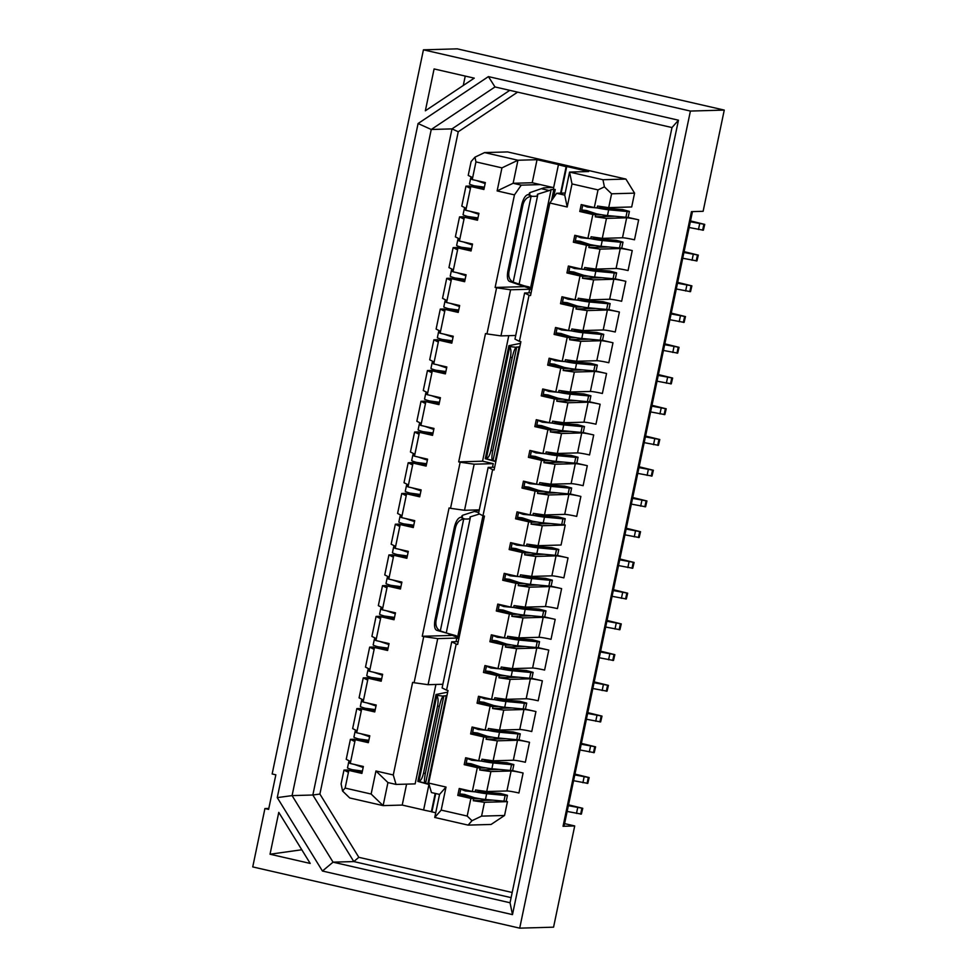 <?xml version="1.0" encoding="UTF-8"?>
<svg xmlns="http://www.w3.org/2000/svg" width="977" height="977" viewBox="0 0 977 977"><rect width="100%" height="100%" fill="white"/><g stroke="black" fill="none" stroke-linecap="round" stroke-linejoin="round"><path stroke-width="1.47" d="M692.461 211.606L564.376 824.722L563.057 826.286L574.708 825.944L553.568 927.173L519.703 928.15L252.738 866.917L264.926 808.541L268.822 808.431M423.432 49.827L690.409 111.06L724.262 110.083L457.297 48.85L423.432 49.827L272.156 773.967L275.844 774.81L268.614 809.383L264.926 808.541M485.496 333.572L486.961 333.914L496.597 287.812L495.119 287.47L514.464 194.887L497.134 190.918L501.946 167.873L475.946 161.901L472.257 179.573L485.349 182.577L483.908 189.489L470.816 186.497L465.834 210.311L478.925 213.316L477.484 220.228L464.393 217.224L459.422 241.038L472.514 244.042L471.061 250.955L457.969 247.963L452.998 271.777L466.09 274.781L464.649 281.694L451.557 278.689L446.574 302.504L459.666 305.508L458.225 312.42L445.133 309.416L440.151 333.242L453.243 336.247L451.801 343.159L438.71 340.155L433.739 363.969L446.831 366.973L445.378 373.886L432.286 370.881L427.315 394.708L440.407 397.7L438.966 404.625L425.874 401.62L420.892 425.435L433.983 428.439L432.542 435.351L419.451 432.347L414.48 456.174L427.572 459.166L426.119 466.09L413.027 463.086L408.056 486.9L421.148 489.904L419.707 496.817L406.615 493.812L401.632 517.627L414.724 520.631L413.283 527.556L400.191 524.551L395.209 548.366L408.301 551.37L406.859 558.282L393.768 555.278L388.797 579.092L401.889 582.097L400.436 589.009L387.344 586.017L382.373 609.831L395.465 612.835L394.024 619.748L380.932 616.743L375.95 640.558L389.041 643.562L387.6 650.474L374.509 647.482L369.538 671.297L382.618 674.301L381.177 681.213L368.085 678.209L363.114 702.023L376.206 705.028L374.753 711.94L361.673 708.936L356.69 732.762L369.782 735.766L368.341 742.679L355.249 739.674L350.267 763.489L363.359 766.493L361.917 773.405L348.826 770.401L345.137 788.073L371.138 794.045L375.95 770.987L393.279 774.969L412.624 682.386L414.089 682.728L423.725 636.625L422.247 636.283L449.054 507.979L450.531 508.321L460.155 462.219L458.689 461.877L485.496 333.572M530.523 295.591L529.045 295.249L519.41 341.352L520.888 341.694L494.081 469.998L492.616 469.656L482.98 515.758L484.458 516.1L457.651 644.405L456.174 644.063L446.55 690.165L448.016 690.507L428.683 783.078L446.013 787.059L441.189 810.104L467.189 816.064L470.877 798.404L457.786 795.4L459.239 788.476L472.331 791.48L477.301 767.666L464.209 764.661L465.65 757.749L478.742 760.753L483.725 736.939L470.633 733.935L472.074 727.022L485.166 730.014L490.136 706.2L477.057 703.196L478.498 696.283L491.59 699.288L496.56 675.473L483.468 672.469L484.922 665.557L498.001 668.549L502.984 644.735L489.892 641.73L491.333 634.818L504.425 637.822L509.408 614.008L496.316 611.004L497.757 604.091L510.849 607.096L515.819 583.269L502.728 580.265L504.181 573.352L517.273 576.357L522.243 552.542L509.151 549.538L510.592 542.626L523.684 545.63L528.667 521.803L515.575 518.811L517.016 511.887L530.108 514.891L535.078 491.077L521.999 488.073L523.44 481.16L536.532 484.165L541.502 460.338L528.41 457.346L529.864 450.421L542.956 453.426L547.926 429.611L534.834 426.607L536.275 419.695L549.367 422.699L554.35 398.885L541.258 395.88L542.699 388.968L555.791 391.96L560.761 368.146L547.67 365.142L549.123 358.229L562.215 361.234L567.185 337.419L554.093 334.415L555.534 327.503L568.626 330.495L573.609 306.68L560.517 303.676L561.958 296.764L575.05 299.768L580.033 275.954L566.941 272.949L568.382 266.037L581.474 269.041L586.444 245.215L573.352 242.211L574.806 235.298L587.898 238.303L592.868 214.488L579.776 211.484L581.217 204.572L594.309 207.576L598.009 189.904L572.009 183.932L567.197 206.99L549.856 203.008L530.523 295.591M598.009 189.904L604.409 186.851L602.943 179.731L625.915 179.072L507.552 151.923L484.568 152.583L517.944 160.24L513.133 183.285L532.221 182.736L537.045 159.691L559.052 164.734M501.946 167.873L517.944 160.24L537.045 159.691M565.194 193.019L556.646 193.275L564.755 195.131L569.567 172.086L572.009 183.932M566.721 166.505L588.667 171.537L569.567 172.086L602.943 179.731M504.559 815.465L507.454 801.628L484.47 802.3L481.588 816.125L504.559 815.465L491.089 824.454L468.117 825.113L434.741 817.456L439.552 794.411L431.443 792.555L428.683 783.078M423.627 809.982L402.219 805.072L406.591 784.128M435.913 684.474L415.14 783.884L396.051 784.433L387.93 782.565L383.118 805.622L371.138 794.045M402.219 805.072L383.118 805.622L349.742 797.965L342.561 791.016L345.137 788.073M497.134 190.918L513.133 183.285L521.242 185.154L540.342 184.604L532.221 182.736M393.279 774.969L396.051 784.433M458.689 461.877L482.553 461.193L508.773 335.661M549.856 203.008L556.646 193.275M446.55 690.165L442.105 687.918L451.728 641.816L458.225 641.62M451.728 641.816L456.174 644.063M463.696 519.019C459.556 519.752 456.833 522.573 455.526 527.482L436.072 620.578C435.327 625.573 436.731 629.029 440.309 630.959L457.724 636.662L482.98 515.758L478.535 513.511L488.17 467.409L494.667 467.226M519.41 341.352L514.964 339.104L524.6 293.002L531.097 292.819M524.6 293.002L529.045 295.249M528.923 292.88L529.681 289.241L510.592 289.79L500.957 335.893L515.734 335.465M500.957 335.893L486.961 333.914M460.155 462.219L474.15 464.197L493.251 463.648L482.553 461.193M474.15 464.197L464.527 510.287L479.292 509.872M492.481 467.287L493.251 463.648M456.051 641.694L456.809 638.054L437.72 638.604L428.085 684.694L442.862 684.266M428.085 684.694L414.089 682.728M484.568 152.583L474.969 157.163L475.946 161.901M375.95 770.987L387.93 782.565M514.464 194.887L521.242 185.154M468.117 825.113L471.989 820.704L467.189 816.064M441.189 810.104L434.741 817.456M446.013 787.059L439.552 794.411M567.197 206.99L564.755 195.131M510.592 289.79L496.597 287.812M437.72 638.604L423.725 636.625M450.531 508.321L464.527 510.287M492.616 469.656L488.17 467.409M471.989 820.704L481.588 816.125M484.47 802.3L473.283 800.713L473.674 798.795L470.877 798.404M457.786 795.4L459.459 795.351L460.814 788.842M343.977 770.071L347.934 769.961L347.543 771.879L343.977 770.071L341.095 783.908L342.561 791.016M348.826 770.401L352.77 769.815M511.093 770.975A9.831 0.672 -168.2 0 1 523.098 773.015L518.921 792.994A9.831 0.672 11.8 0 0 506.929 790.955L511.093 770.975L490.894 771.561L486.717 791.541L475.53 789.953L475.127 791.883L501.922 791.101M506.929 790.955L486.717 791.541M490.894 771.561L479.695 769.986L480.098 768.056L477.301 767.666M472.331 791.48L475.127 791.883M464.209 764.661L465.882 764.612L467.238 758.115M350.267 763.489L349.387 763.037L349.79 761.12L346.224 759.312L350.401 739.345L354.358 739.223L353.955 741.14L350.401 739.345M355.249 739.674L359.182 739.088M517.517 740.248A9.831 0.672 -168.2 0 1 529.51 742.288L525.345 762.255A9.831 0.672 11.8 0 0 513.34 760.228L517.517 740.248L497.317 740.835L493.141 760.802L481.942 759.227L481.539 761.144L508.345 760.375M513.34 760.228L493.141 760.802M497.317 740.835L486.119 739.247L486.522 737.33L483.725 736.939M478.742 760.753L481.539 761.144M470.633 733.935L472.294 733.886L473.662 727.376M356.69 732.762L355.799 732.31L356.202 730.393L352.648 728.586L356.825 708.606L360.782 708.496L360.379 710.413L356.825 708.606M361.673 708.936L365.606 708.349M523.941 709.522A9.831 0.672 -168.2 0 1 535.933 711.549L531.757 731.529A9.831 0.672 11.8 0 0 519.764 729.489L523.941 709.522L503.729 710.096L499.565 730.075L488.366 728.488L487.963 730.417L514.769 729.648M519.764 729.489L499.565 730.075M503.729 710.096L492.542 708.52L492.945 706.603L490.136 706.2M485.166 730.014L487.963 730.417M477.057 703.196L478.718 703.147L480.073 696.65M363.114 702.023L362.223 701.571L362.626 699.654L359.072 697.859L363.249 677.879L367.193 677.769M368.085 678.209L367.205 677.757L366.802 679.674L363.249 677.879M530.364 678.783A9.831 0.672 -168.2 0 1 542.357 680.822L538.18 700.79A9.831 0.672 11.8 0 0 526.188 698.763L530.364 678.783L510.153 679.369L505.976 699.349L494.789 697.761L494.386 699.679L521.181 698.909M526.188 698.763L505.976 699.349M510.153 679.369L498.954 677.782L499.357 675.864L496.56 675.473M491.59 699.288L494.386 699.679M483.468 672.469L485.142 672.42L486.497 665.911M369.538 671.297L368.647 670.845L369.05 668.927L365.496 667.12L369.66 647.14L373.617 647.03L373.214 648.948L369.66 647.14M374.509 647.482L378.441 646.884M536.776 648.056A9.831 0.672 -168.2 0 1 548.769 650.084L544.604 670.063A9.831 0.672 11.8 0 0 532.612 668.024L536.776 648.056L516.577 648.63L512.4 668.61L501.201 667.035L500.81 668.952L527.604 668.17M532.612 668.024L512.4 668.61M516.577 648.63L505.378 647.055L505.781 645.138L502.984 644.735M498.001 668.549L500.81 668.952M489.892 641.73L491.553 641.681L492.921 635.184M375.95 640.558L375.07 640.106L375.461 638.189L371.907 636.393L376.084 616.414L380.041 616.304L379.638 618.209L376.084 616.414M380.932 616.743L384.865 616.157M543.2 617.317A9.831 0.672 -168.2 0 1 555.192 619.357L551.016 639.324A9.831 0.672 11.8 0 0 539.023 637.297L543.2 617.317L523 617.904L518.824 637.883L507.625 636.296L507.222 638.213L534.028 637.444M539.023 637.297L518.824 637.883M523 617.904L511.801 616.316L512.204 614.399L509.408 614.008M504.425 637.822L507.222 638.213M496.316 611.004L497.977 610.955L499.332 604.445M382.373 609.831L381.482 609.379L381.885 607.462L378.331 605.655L382.508 585.675L386.465 585.565L386.062 587.482L382.508 585.675M387.344 586.017L391.288 585.418M549.624 586.591A9.831 0.672 -168.2 0 1 561.616 588.618L557.44 608.598A9.831 0.672 11.8 0 0 545.447 606.558L549.624 586.591L529.412 587.165L525.247 607.144L514.049 605.569L513.646 607.486L540.452 606.717M545.447 606.558L525.247 607.144M529.412 587.165L518.225 585.589L518.616 583.672L515.819 583.269M510.849 607.096L513.646 607.486M502.728 580.265L504.401 580.228L505.756 573.719M388.797 579.092L387.906 578.653L388.309 576.723L384.755 574.928L388.919 554.948L392.876 554.838L392.485 556.756L388.919 554.948M393.768 555.278L397.712 554.692M556.035 555.852A9.831 0.672 -168.2 0 1 568.04 557.891L563.863 577.871A9.831 0.672 11.8 0 0 551.871 575.832L556.035 555.852L535.836 556.438L531.659 576.418L520.472 574.83L520.069 576.748L546.864 575.978M551.871 575.832L531.659 576.418M535.836 556.438L524.637 554.851L525.04 552.933L522.243 552.542M517.273 576.357L520.069 576.748M509.151 549.538L510.824 549.489L512.18 542.98M395.209 548.366L394.329 547.914L394.732 545.996L391.166 544.189L395.343 524.222L399.3 524.099L398.897 526.017L395.343 524.222M400.191 524.551L404.124 523.953M563.534 524.649L565.231 525.04L561.067 545.019L538.083 545.679L526.884 544.104L526.493 546.021L553.287 545.251M565.231 525.04L542.259 525.711L538.083 545.679M542.259 525.711L531.061 524.124L531.464 522.207L528.667 521.803M523.684 545.63L526.493 546.021M515.575 518.811L517.236 518.763L518.604 512.253M401.632 517.627L400.741 517.187L401.144 515.258L397.59 513.462L401.767 493.483L405.724 493.373L405.321 495.29L401.767 493.483M406.615 493.812L410.548 493.226M568.883 494.386A9.831 0.672 -168.2 0 1 580.875 496.426L576.699 516.406A9.831 0.672 11.8 0 0 564.706 514.366L568.883 494.386L548.671 494.973L544.507 514.952L533.308 513.365L532.905 515.294L559.711 514.513M564.706 514.366L544.507 514.952M548.671 494.973L537.484 493.397L537.887 491.468L535.078 491.077M530.108 514.891L532.905 515.294M521.999 488.073L523.66 488.024L525.015 481.527M408.056 486.9L407.165 486.448L407.568 484.531L404.014 482.723L408.191 462.756L412.135 462.634M413.027 463.086L412.147 462.634L411.744 464.551L408.191 462.756M575.306 463.66A9.831 0.672 -168.2 0 1 587.299 465.687L583.122 485.667A9.831 0.672 11.8 0 0 571.13 483.639L575.306 463.66L555.095 464.246L550.918 484.213L539.731 482.638L539.328 484.555L566.123 483.786M571.13 483.639L550.918 484.213M555.095 464.246L543.908 462.658L544.299 460.741L541.502 460.338M536.532 484.165L539.328 484.555M528.41 457.346L530.084 457.297L531.439 450.788M414.48 456.174L413.589 455.722L413.992 453.792L410.438 451.997L414.602 432.017L418.559 431.907L418.156 433.825L414.602 432.017M419.451 432.347L423.383 431.761M581.718 432.921A9.831 0.672 -168.2 0 1 593.711 434.96L589.546 454.94A9.831 0.672 11.8 0 0 577.554 452.901L581.718 432.921L561.519 433.507L557.342 453.487L546.155 451.899L545.752 453.829L572.546 453.047M577.554 452.901L557.342 453.487M561.519 433.507L550.32 431.932L550.723 430.002L547.926 429.611M542.956 453.426L545.752 453.829M534.834 426.607L536.495 426.558L537.863 420.061M420.892 425.435L420.012 424.983L420.403 423.065L416.849 421.258L421.026 401.291L424.983 401.168L424.58 403.086L421.026 401.291M425.874 401.62L429.807 401.034M588.142 402.194A9.831 0.672 -168.2 0 1 600.134 404.234L595.958 424.201A9.831 0.672 11.8 0 0 583.965 422.174L588.142 402.194L567.942 402.78L563.766 422.748L552.567 421.172L552.164 423.09L578.97 422.32M583.965 422.174L563.766 422.748M567.942 402.78L556.743 401.193L557.146 399.275L554.35 398.885M549.367 422.699L552.164 423.09M541.258 395.88L542.919 395.832L544.274 389.322M427.315 394.708L426.424 394.256L426.827 392.327L423.273 390.531L427.45 370.552L431.407 370.442M432.286 370.881L431.407 370.43L431.004 372.359L427.45 370.552M594.566 371.468A9.831 0.672 -168.2 0 1 606.558 373.495L602.382 393.475A9.831 0.672 11.8 0 0 590.389 391.435L594.566 371.468L574.354 372.042L570.189 392.021L558.991 390.434L558.588 392.363L585.394 391.582M590.389 391.435L570.189 392.021M574.354 372.042L563.167 370.466L563.57 368.537L560.761 368.146M555.791 391.96L558.588 392.363M547.67 365.142L549.343 365.093L550.698 358.596M433.739 363.969L432.848 363.517L433.251 361.6L429.697 359.792L433.861 339.825L437.818 339.703L437.427 341.62L433.861 339.825M438.71 340.155L442.654 339.569M600.977 340.729A9.831 0.672 -168.2 0 1 612.982 342.768L608.805 362.736A9.831 0.672 11.8 0 0 596.813 360.708L600.977 340.729L580.778 341.315L576.601 361.282L565.414 359.707L565.011 361.624L591.806 360.855M596.813 360.708L576.601 361.282M580.778 341.315L569.579 339.727L569.982 337.81L567.185 337.419M562.215 361.234L565.011 361.624M554.093 334.415L555.766 334.366L557.122 327.857M440.151 333.242L439.271 332.791L439.674 330.873L436.108 329.066L440.285 309.086L444.242 308.976L443.839 310.894L440.285 309.086M445.133 309.416L449.066 308.83M607.401 310.002A9.831 0.672 -168.2 0 1 619.394 312.029L615.229 332.009A9.831 0.672 11.8 0 0 603.224 329.97L607.401 310.002L587.201 310.576L583.025 330.556L571.826 328.98L571.435 330.898L598.229 330.128M603.224 329.97L583.025 330.556M587.201 310.576L576.003 309.001L576.406 307.083L573.609 306.68M568.626 330.495L571.435 330.898M560.517 303.676L562.178 303.627L563.546 297.13M446.574 302.504L445.683 302.052L446.086 300.134L442.532 298.339L446.709 278.36L450.666 278.25L450.263 280.155L446.709 278.36M451.557 278.689L455.49 278.103M613.825 279.263A9.831 0.672 -168.2 0 1 625.817 281.303L621.641 301.27A9.831 0.672 11.8 0 0 609.648 299.243L613.825 279.263L593.613 279.849L589.449 299.829L578.25 298.241L577.847 300.159L604.653 299.389M609.648 299.243L589.449 299.829M593.613 279.849L582.426 278.262L582.829 276.344L580.033 275.954M575.05 299.768L577.847 300.159M566.941 272.949L568.602 272.901L569.957 266.391M452.998 271.777L452.107 271.325L452.51 269.408L448.956 267.6L453.133 247.621L457.077 247.511M457.969 247.963L457.089 247.511L456.686 249.428L453.133 247.621M620.248 248.537A9.831 0.672 -168.2 0 1 632.241 250.564L628.064 270.544A9.831 0.672 11.8 0 0 616.072 268.504L620.248 248.537L600.037 249.111L595.86 269.09L584.673 267.515L584.27 269.432L611.065 268.663M616.072 268.504L595.86 269.09M600.037 249.111L588.85 247.535L589.241 245.618L586.444 245.215M581.474 269.041L584.27 269.432M573.352 242.211L575.026 242.162L576.381 235.665M459.422 241.038L458.531 240.586L458.934 238.669L455.38 236.874L459.544 216.894L463.501 216.784L463.098 218.689L459.544 216.894M464.393 217.224L468.325 216.638M626.66 217.798A9.831 0.672 -168.2 0 1 638.653 219.837L634.488 239.805A9.831 0.672 11.8 0 0 622.496 237.777L626.66 217.798L606.461 218.384L602.284 238.364L591.097 236.776L590.694 238.693L617.488 237.924M622.496 237.777L602.284 238.364M608.708 207.625L631.692 206.965L634.574 193.141L611.59 193.8L608.708 207.625L597.509 206.049L597.106 207.967L623.912 207.197M611.59 193.8L604.409 186.851M594.309 207.576L597.106 207.967M606.461 218.384L595.262 216.796L595.665 214.879L592.868 214.488M587.898 238.303L590.694 238.693M579.776 211.484L581.437 211.435L582.805 204.926M472.257 179.573L471.366 179.133L471.769 177.203L468.215 175.408L471.109 161.571L474.969 157.163M465.834 210.311L464.954 209.86L465.345 207.942L461.791 206.135L465.968 186.167L469.925 186.045L469.522 187.963L465.968 186.167M470.816 186.497L474.749 185.899M495.119 287.47L524.173 286.64M422.247 636.283L451.301 635.453M322.447 871.032L512.485 914.619L510.043 902.76L333.047 862.166L353.808 861.567L312.848 795.009L292.086 795.608L277.26 797.611L322.447 871.032L333.047 862.166L292.086 795.608L431.248 129.489L418.083 123.529L277.26 797.611M512.485 914.619L678.453 120.195L671.993 127.547L510.043 902.76M678.453 120.195L488.415 76.609L494.997 86.953L671.993 127.547M488.415 76.609L418.083 123.529M517.627 92.131L458.25 131.748L319.894 794.057L312.848 795.009L452.009 128.891L431.248 129.489L494.997 86.953M425.349 110.792L474.26 78.148L434.093 68.94L425.349 110.792M463.281 85.475L465.247 76.084M270.031 854.228L310.21 863.436L278.775 812.363L270.031 854.228L301.795 849.758M690.409 111.06L519.703 928.15M563.057 826.286L691.46 211.643L703.122 211.301L724.262 110.083M574.708 825.944L564.596 823.635M511.118 897.643L353.808 861.567L358.828 857.317L512.192 892.489M458.25 131.748L452.009 128.891L509.786 90.336M319.894 794.057L358.828 857.317M625.915 179.072L634.574 193.141M558.942 164.905L566.135 166.701L560.603 193.153M435.73 812.754L431.895 811.875M431.919 811.789L423.615 810.031L428.952 784.494M505.756 801.25L507.454 801.628M492.909 800.151L473.283 800.713M479.463 798.624L473.674 798.795M512.18 770.511L523.098 773.015M499.332 769.412L479.695 769.986M485.874 767.898L480.098 768.056M518.592 739.784L529.51 742.288M505.756 738.685L486.119 739.247M492.298 737.159L486.522 737.33M525.015 709.046L535.933 711.549M512.168 707.946L492.542 708.52M498.722 706.432L492.945 706.603M367.205 677.757L372.029 677.623M531.439 678.319L542.357 680.822M518.592 677.22L498.954 677.782M505.133 675.693L499.357 675.864M537.851 647.58L548.769 650.084M525.015 646.493L505.378 647.055M511.557 644.967L505.781 645.138M544.274 616.853L555.192 619.357M531.427 615.754L511.801 616.316M517.981 614.228L512.204 614.399M550.698 586.115L561.616 588.618M537.851 585.028L518.225 585.589M524.405 583.501L518.616 583.672M557.122 555.388L568.04 557.891M544.274 554.289L524.637 554.851M530.816 552.774L525.04 552.933M550.698 523.562L531.061 524.124M537.24 522.036L531.464 522.207M569.957 493.922L580.875 496.426M557.11 492.823L537.484 493.397M543.664 491.309L537.887 491.468M412.147 462.634L416.971 462.487M576.381 463.183L587.299 465.687M563.534 462.097L543.908 462.658M550.075 460.57L544.299 460.741M582.793 432.457L593.711 434.96M569.957 431.358L550.32 431.932M556.499 429.843L550.723 430.002M589.216 401.73L600.134 404.234M576.369 400.631L556.743 401.193M562.923 399.104L557.146 399.275M431.407 370.43L436.23 370.295M595.64 370.991L606.558 373.495M582.793 369.892L563.167 370.466M569.347 368.378L563.57 368.537M602.064 340.265L612.982 342.768M589.216 339.166L569.579 339.727M575.758 337.639L569.982 337.81M608.476 309.526L619.394 312.029M595.64 308.427L576.003 309.001M582.182 306.912L576.406 307.083M614.899 278.799L625.817 281.303M602.052 277.7L582.426 278.262M588.606 276.173L582.829 276.344M457.089 247.511L461.913 247.364M621.323 248.06L632.241 250.564M608.476 246.973L588.85 247.535M595.017 245.447L589.241 245.618M627.735 217.334L638.653 219.837M614.899 216.235L595.262 216.796M601.441 214.72L595.665 214.879M431.907 811.838L435.73 793.532M566.709 166.591L561.152 193.141M531.744 289.717L529.681 289.241M540.342 184.604L553.641 187.657M458.872 638.518L456.809 638.054M609.575 207.612L609.33 208.785M603.163 238.339L602.907 239.524M596.739 269.066L596.495 270.25M590.316 299.805L590.071 300.989M583.892 330.531L583.648 331.716M577.48 361.27L577.224 362.455M571.057 391.997L570.812 393.181M564.633 422.736L564.388 423.92M558.221 453.462L557.965 454.647M551.797 484.201L551.553 485.386M545.374 514.928L545.129 516.112M538.95 545.667L538.706 546.839M532.538 576.393L532.282 577.578M526.115 607.12L525.87 608.305M519.691 637.859L519.446 639.043M513.279 668.586L513.023 669.77M506.855 699.324L506.611 700.509M500.432 730.051L500.187 731.236M494.008 760.79L493.764 761.975M487.596 791.517L487.34 792.701M541.93 188.842L549.306 190.539L537.497 194.252L537.643 195.498C537.399 196.182 535.567 196.45 532.123 196.304L531.109 196.328C526.969 197.061 524.246 199.882 522.939 204.791L521.816 204.34C523.379 198.502 525.418 195.266 527.946 194.643L529.9 194.081L529.387 193.092L530.12 192.554L543.749 187.865L552.445 187.376M558.392 164.918L553.336 189.074L555.241 189.501L551.126 189.562L549.306 190.539M531.867 289.168L509.799 281.559C507.576 280.729 506.904 277.383 507.784 271.521L508.944 271.765C508.187 276.76 509.603 280.216 513.181 282.145L532.013 288.41M529.168 286.957L521.791 285.272M455.526 527.482L454.403 527.03C455.966 521.193 458.005 517.957 460.533 517.334L462.487 516.772L461.974 515.783L462.707 515.245L479.28 509.909M474.517 511.533L478.742 512.51M457.724 636.662L459.153 637.224M456.296 635.771L436.927 630.373C434.704 629.542 434.032 626.196 434.912 620.334L436.072 620.578M458.995 637.981L448.919 634.085M435.205 793.409L431.358 811.814M689.139 227.519L703.367 230.193L704.735 224.392L690.336 221.755M690.507 220.924L704.735 224.392M684.095 251.651L698.311 255.119L683.912 252.481M682.715 258.246L696.943 260.932L698.311 255.119M677.672 282.39L691.887 285.858L677.501 283.22M676.292 288.984L690.519 291.659L691.887 285.858M671.248 313.116L685.475 316.585L671.077 313.947M669.868 319.711L684.108 322.398L685.475 316.585M664.836 343.855L679.052 347.323L664.653 344.686M663.456 350.45L677.684 353.124L679.052 347.323M658.413 374.582L672.628 378.05L658.242 375.412M657.033 381.177L671.26 383.863L672.628 378.05M651.989 405.321L666.216 408.789L651.818 406.151M650.609 411.915L664.848 414.59L666.216 408.789M645.565 436.047L659.793 439.516L645.394 436.878M644.197 442.642L658.425 445.317L659.793 439.516M639.153 466.786L653.369 470.255L638.97 467.617M637.773 473.381L652.001 476.055L653.369 470.255M632.73 497.513L646.945 500.981L632.559 498.343M631.35 504.108L645.577 506.782L646.945 500.981M626.306 528.239L640.533 531.72L626.135 529.082M624.926 534.834L639.166 537.521L640.533 531.72M619.894 558.978L634.11 562.447L619.711 559.809M618.514 565.573L632.742 568.248L634.11 562.447M613.471 589.705L627.686 593.186L613.3 590.548M612.09 596.3L626.318 598.986L627.686 593.186M607.047 620.444L621.274 623.912L606.876 621.274M605.667 627.039L619.907 629.713L621.274 623.912M600.623 651.171L614.851 654.639L600.452 652.001M599.255 657.765L613.483 660.452L614.851 654.639M594.211 681.909L608.427 685.378L594.028 682.74M592.831 688.504L607.059 691.179L608.427 685.378M587.788 712.636L602.003 716.104L587.617 713.466M586.408 719.231L600.635 721.918L602.003 716.104M581.364 743.375L595.591 746.843L581.193 744.205M579.984 749.97L594.224 752.644L595.591 746.843M574.952 774.102L589.168 777.57L574.769 774.932M573.572 780.696L587.8 783.371L589.168 777.57M568.529 804.84L582.744 808.309L568.358 805.671M567.148 811.435L581.376 814.11L582.744 808.309M555.241 189.501L553.532 197.745M479.475 513.987L470.084 516.943L470.23 518.189C469.986 518.872 468.154 519.141 464.71 518.995L463.709 518.982L440.297 631.008M418.913 781.441C420.843 780.77 422.382 777.985 423.529 773.088L425.325 773.515C424.25 779.341 424.189 782.516 425.129 783.053L428.976 784.091M429.098 784.543L417.875 781.38L418.901 781.49L436.853 695.587M423.529 773.088L437.525 706.115C438.441 701.12 438.209 697.615 436.841 695.624L436.011 694.513L447.674 692.143M446.965 695.539L443.289 696.137C442.044 697.065 440.737 700.46 439.357 706.347L437.525 706.115M486.326 458.75C488.256 458.091 489.795 455.306 490.942 450.397L492.738 450.824C491.663 456.65 491.602 459.825 492.542 460.362L495.901 461.291M495.827 461.645L485.288 458.689L486.314 458.799L509.725 346.774M490.942 450.397L510.397 357.301C511.313 352.306 511.081 348.813 509.713 346.811L508.883 345.699L520.546 343.342M519.837 346.725L516.161 347.323C514.916 348.252 513.609 351.647 512.229 357.533L510.397 357.301M521.816 204.34L507.784 271.521M484.201 188.072L474.297 185.801L484.397 187.144M471.464 178.706A17.891 1.221 -168.2 0 1 470.694 178.156L469.497 183.908A17.891 1.221 11.8 0 0 469.485 183.92A17.891 1.221 11.8 0 0 474.297 185.801M469.485 183.92L470.694 178.156A17.891 1.221 -168.2 0 1 470.694 178.144L471.268 176.947M477.777 218.799L467.873 216.528L477.973 217.883M465.04 209.432A17.891 1.221 -168.2 0 1 464.27 208.895L463.074 214.635A17.891 1.221 11.8 0 0 463.074 214.659A17.891 1.221 11.8 0 0 467.873 216.528M463.074 214.659L464.27 208.895A17.891 1.221 -168.2 0 1 464.283 208.87L464.844 207.686M471.366 249.538L461.449 247.266L471.549 248.61M457.847 239.646L456.65 245.374A17.891 1.221 11.8 0 0 456.65 245.386A17.891 1.221 11.8 0 0 461.449 247.266M458.616 240.171A17.891 1.221 -168.2 0 1 457.859 239.621L458.421 238.412M457.859 239.621A17.891 1.221 -168.2 0 1 457.859 239.609L456.65 245.386M464.942 280.265L455.026 277.993L465.137 279.337M452.192 270.898A17.891 1.221 -168.2 0 1 451.435 270.36L450.238 276.1A17.891 1.221 11.8 0 0 450.226 276.125A17.891 1.221 11.8 0 0 455.026 277.993M450.226 276.125L451.435 270.36A17.891 1.221 -168.2 0 1 451.435 270.336L451.997 269.151M458.518 311.004L448.614 308.732L458.714 310.075M445.781 301.637A17.891 1.221 -168.2 0 1 445.011 301.087L443.814 306.827A17.891 1.221 11.8 0 0 443.814 306.851A17.891 1.221 11.8 0 0 448.614 308.732M443.814 306.851L445.011 301.087A17.891 1.221 -168.2 0 1 445.023 301.075L445.585 299.878M452.095 341.73L442.19 339.459L452.29 340.802M439.357 332.363A17.891 1.221 -168.2 0 1 438.588 331.826L437.391 337.566A17.891 1.221 11.8 0 0 437.391 337.59A17.891 1.221 11.8 0 0 442.19 339.459M437.391 337.59L438.588 331.826A17.891 1.221 -168.2 0 1 438.6 331.801L439.161 330.617M445.683 372.469L435.766 370.198L445.878 371.541M432.176 362.577L430.979 368.292A17.891 1.221 11.8 0 0 430.967 368.317A17.891 1.221 11.8 0 0 435.766 370.198M432.933 363.102A17.891 1.221 -168.2 0 1 432.176 362.552L432.738 361.343M432.176 362.552A17.891 1.221 -168.2 0 1 432.176 362.54L430.967 368.317M439.259 403.196L429.355 400.924L439.455 402.268M426.522 393.829A17.891 1.221 -168.2 0 1 425.752 393.291L424.555 399.031A17.891 1.221 11.8 0 0 424.543 399.043A17.891 1.221 11.8 0 0 429.355 400.924M424.543 399.043L425.752 393.291A17.891 1.221 -168.2 0 1 425.752 393.267L426.326 392.07M432.835 433.935L422.931 431.651L433.031 433.006M420.098 424.555A17.891 1.221 -168.2 0 1 419.328 424.018L418.132 429.758A17.891 1.221 11.8 0 0 418.132 429.782A17.891 1.221 11.8 0 0 422.931 431.651M418.132 429.782L419.328 424.018A17.891 1.221 -168.2 0 1 419.341 423.994L419.902 422.809M426.424 464.661L416.507 462.39L426.607 463.733M412.905 454.769L411.708 460.497A17.891 1.221 11.8 0 0 411.708 460.509A17.891 1.221 11.8 0 0 416.507 462.39M413.674 455.294A17.891 1.221 -168.2 0 1 412.917 454.757L413.479 453.536M412.917 454.757A17.891 1.221 -168.2 0 1 412.917 454.732L411.708 460.509M420 495.388L410.084 493.116L420.195 494.472M407.25 486.021A17.891 1.221 -168.2 0 1 406.493 485.484L405.296 491.223A17.891 1.221 11.8 0 0 405.284 491.248A17.891 1.221 11.8 0 0 410.084 493.116M405.284 491.248L406.493 485.484A17.891 1.221 -168.2 0 1 406.493 485.459L407.055 484.274M413.576 526.127L403.672 523.855L413.772 525.199M400.839 516.76A17.891 1.221 -168.2 0 1 400.069 516.21L398.872 521.962A17.891 1.221 11.8 0 0 398.872 521.974A17.891 1.221 11.8 0 0 403.672 523.855M398.872 521.974L400.069 516.21A17.891 1.221 -168.2 0 1 400.082 516.198L400.643 515.001M407.153 556.853L397.248 554.582L407.348 555.937M393.646 546.973L392.449 552.689A17.891 1.221 11.8 0 0 392.449 552.713A17.891 1.221 11.8 0 0 397.248 554.582M394.415 547.486A17.891 1.221 -168.2 0 1 393.646 546.949L394.219 545.74M393.646 546.949A17.891 1.221 -168.2 0 1 393.658 546.925L392.449 552.713M400.741 587.592L390.824 585.321L400.936 586.664M387.234 577.7L386.037 583.428A17.891 1.221 11.8 0 0 386.025 583.44A17.891 1.221 11.8 0 0 390.824 585.321M387.991 578.225A17.891 1.221 -168.2 0 1 387.234 577.676L387.796 576.467M387.234 577.676A17.891 1.221 -168.2 0 1 387.234 577.663L386.025 583.44M394.317 618.319L384.413 616.047L394.513 617.403M381.58 608.952A17.891 1.221 -168.2 0 1 380.81 608.415L379.613 614.154A17.891 1.221 11.8 0 0 379.601 614.179A17.891 1.221 11.8 0 0 384.413 616.047M379.601 614.179L380.81 608.415A17.891 1.221 -168.2 0 1 380.81 608.39L381.384 607.205M387.893 649.058L377.989 646.786L388.089 648.13M375.156 639.691A17.891 1.221 -168.2 0 1 374.386 639.141L373.19 644.893A17.891 1.221 11.8 0 0 373.19 644.905A17.891 1.221 11.8 0 0 377.989 646.786M373.19 644.905L374.386 639.141A17.891 1.221 -168.2 0 1 374.399 639.129L374.96 637.932M381.482 679.784L371.565 677.513L381.665 678.856M367.963 669.892L366.766 675.62A17.891 1.221 11.8 0 0 366.766 675.644A17.891 1.221 11.8 0 0 371.565 677.513M368.732 670.417A17.891 1.221 -168.2 0 1 367.975 669.88L368.537 668.671M367.975 669.88A17.891 1.221 -168.2 0 1 367.975 669.856L366.766 675.644M375.058 710.523L365.142 708.252L375.253 709.595M362.308 701.156A17.891 1.221 -168.2 0 1 361.551 700.607L360.354 706.347A17.891 1.221 11.8 0 0 360.342 706.371A17.891 1.221 11.8 0 0 365.142 708.252M360.342 706.371L361.551 700.607A17.891 1.221 -168.2 0 1 361.551 700.594L362.113 699.398M368.634 741.25L358.73 738.978L368.83 740.322M355.897 731.883A17.891 1.221 -168.2 0 1 355.127 731.346L353.93 737.085A17.891 1.221 11.8 0 0 353.93 737.098A17.891 1.221 11.8 0 0 358.73 738.978M353.93 737.098L355.127 731.346A17.891 1.221 -168.2 0 1 355.139 731.321L355.701 730.124M362.211 771.989L352.306 769.705L362.406 771.061M348.704 762.097L347.507 767.812A17.891 1.221 11.8 0 0 347.507 767.837A17.891 1.221 11.8 0 0 352.306 769.705M349.473 762.61A17.891 1.221 -168.2 0 1 348.704 762.072L349.277 760.863M348.704 762.072A17.891 1.221 -168.2 0 1 348.716 762.06L347.507 767.837M454.403 527.03L434.912 620.334M443.888 695.771L425.618 783.212M425.325 773.515L439.357 706.347M475.274 791.871L465.321 790.943L460.741 789.172M478.474 791.785A9.904 0.672 11.8 0 0 480.22 792.005L500.493 793.446L507.442 795.302A15.73 1.075 -168.2 0 1 507.429 795.327A15.73 1.075 -168.2 0 1 505.133 795.412L486.68 793.703A17.891 1.221 -168.2 0 1 475.726 791.981M459.764 793.886L464.588 794.448L474.529 797.745A17.891 1.221 11.8 0 0 485.471 799.455L503.924 801.164A15.73 1.075 11.8 0 0 506.233 801.091A15.73 1.075 11.8 0 0 506.233 801.067L507.429 795.339L506.233 801.091M474.529 797.745L459.666 794.338M481.698 761.144L471.744 760.216L467.165 758.433M484.885 761.046A9.904 0.672 11.8 0 0 486.631 761.266L506.904 762.719L513.853 764.576A15.73 1.075 -168.2 0 1 513.853 764.588A15.73 1.075 -168.2 0 1 511.545 764.673L493.092 762.964A17.891 1.221 -168.2 0 1 482.149 761.242M466.188 763.147L471.012 763.721L480.953 767.006A17.891 1.221 11.8 0 0 491.895 768.728L510.348 770.438A15.73 1.075 11.8 0 0 512.656 770.352A15.73 1.075 11.8 0 0 512.656 770.34L513.853 764.612M480.953 767.006L466.09 763.599M488.109 730.405L478.168 729.477L473.589 727.706M491.309 730.32A9.904 0.672 11.8 0 0 493.055 730.54L513.328 731.981L520.277 733.837A15.73 1.075 -168.2 0 1 520.277 733.861A15.73 1.075 -168.2 0 1 517.969 733.947L499.516 732.237A17.891 1.221 -168.2 0 1 488.573 730.515M472.599 732.42L477.435 732.982L487.364 736.279A17.891 1.221 11.8 0 0 498.319 737.989L516.772 739.711A15.73 1.075 11.8 0 0 519.068 739.626A15.73 1.075 11.8 0 0 519.068 739.601L520.265 733.874L519.068 739.626M487.364 736.279L472.514 732.872M494.533 699.679L484.58 698.75L480.012 696.98M497.733 699.581A9.904 0.672 11.8 0 0 499.479 699.801L519.752 701.254L526.701 703.11A15.73 1.075 -168.2 0 1 526.701 703.122A15.73 1.075 -168.2 0 1 524.393 703.208L505.939 701.498A17.891 1.221 -168.2 0 1 494.997 699.788M479.023 701.694L483.847 702.255L493.788 705.541A17.891 1.221 11.8 0 0 504.73 707.263L523.183 708.972A15.73 1.075 11.8 0 0 525.492 708.887A15.73 1.075 11.8 0 0 525.492 708.875L526.688 703.147M493.788 705.541L478.925 702.133M500.957 668.952L491.004 668.012L486.424 666.241M504.156 668.854A9.904 0.672 11.8 0 0 505.903 669.074L526.176 670.515L533.112 672.371A15.73 1.075 -168.2 0 1 533.112 672.396A15.73 1.075 -168.2 0 1 530.816 672.481L512.363 670.772A17.891 1.221 -168.2 0 1 501.409 669.05M485.447 670.955L490.271 671.517L500.212 674.814A17.891 1.221 11.8 0 0 511.154 676.536L529.607 678.246A15.73 1.075 11.8 0 0 531.915 678.16A15.73 1.075 11.8 0 0 531.915 678.136L533.112 672.42L531.915 678.16M500.212 674.814L485.349 671.407M507.368 638.213L497.427 637.285L492.848 635.514M510.568 638.115A9.904 0.672 11.8 0 0 512.314 638.335L532.587 639.788L539.536 641.645A15.73 1.075 -168.2 0 1 539.536 641.669A15.73 1.075 -168.2 0 1 537.228 641.742L518.775 640.033A17.891 1.221 -168.2 0 1 507.832 638.323M491.858 640.228L496.695 640.79L506.623 644.075A17.891 1.221 11.8 0 0 517.578 645.797L536.031 647.507A15.73 1.075 11.8 0 0 538.327 647.421A15.73 1.075 11.8 0 0 538.339 647.409L539.524 641.681M506.623 644.075L491.773 640.668M513.792 607.486L503.839 606.558L499.271 604.775M516.992 607.389A9.904 0.672 11.8 0 0 518.738 607.609L539.011 609.05L545.96 610.906A15.73 1.075 -168.2 0 1 545.96 610.93A15.73 1.075 -168.2 0 1 543.652 611.016L525.199 609.306A17.891 1.221 -168.2 0 1 514.256 607.584M498.282 609.489L503.118 610.051L513.047 613.348A17.891 1.221 11.8 0 0 523.99 615.07L542.443 616.78A15.73 1.075 11.8 0 0 544.751 616.695A15.73 1.075 11.8 0 0 544.751 616.67L545.948 610.955L544.751 616.695M513.047 613.348L498.185 609.941M520.216 576.748L510.263 575.819L505.695 574.049M523.416 576.662A9.904 0.672 11.8 0 0 525.162 576.882L545.435 578.323L552.384 580.179A15.73 1.075 -168.2 0 1 552.371 580.204A15.73 1.075 -168.2 0 1 550.075 580.277L531.622 578.567A17.891 1.221 -168.2 0 1 520.668 576.857M504.706 578.763L509.53 579.324L519.471 582.622A17.891 1.221 11.8 0 0 530.413 584.331L548.866 586.041A15.73 1.075 11.8 0 0 551.175 585.956A15.73 1.075 11.8 0 0 551.175 585.944L552.371 580.216L551.175 585.956M519.471 582.622L504.608 579.214M526.64 546.021L516.686 545.093L512.107 543.31M529.827 545.923A9.904 0.672 11.8 0 0 531.573 546.143L551.846 547.584L558.795 549.453A15.73 1.075 -168.2 0 1 558.795 549.465A15.73 1.075 -168.2 0 1 556.487 549.55L538.034 547.841A17.891 1.221 -168.2 0 1 527.091 546.119M511.13 548.024L515.954 548.585L525.895 551.883A17.891 1.221 11.8 0 0 536.837 553.605L555.29 555.315A15.73 1.075 11.8 0 0 557.598 555.229A15.73 1.075 11.8 0 0 557.598 555.205L558.795 549.489M525.895 551.883L511.032 548.476M533.051 515.282L523.11 514.354L518.531 512.583M536.251 515.197A9.904 0.672 11.8 0 0 537.997 515.416L558.27 516.857L565.219 518.714A15.73 1.075 -168.2 0 1 565.219 518.738A15.73 1.075 -168.2 0 1 562.911 518.824L544.458 517.102A17.891 1.221 -168.2 0 1 533.515 515.392M517.541 517.297L522.377 517.859L532.306 521.156A17.891 1.221 11.8 0 0 543.261 522.866L561.714 524.576A15.73 1.075 11.8 0 0 564.01 524.502A15.73 1.075 11.8 0 0 564.01 524.478L565.207 518.75L564.01 524.502M532.306 521.156L517.456 517.749M539.475 484.555L529.522 483.627L524.954 481.844M542.675 484.458A9.904 0.672 11.8 0 0 544.421 484.677L564.694 486.119L571.643 487.987A15.73 1.075 -168.2 0 1 571.643 487.999A15.73 1.075 -168.2 0 1 569.335 488.085L550.881 486.375A17.891 1.221 -168.2 0 1 539.939 484.653M523.965 486.558L528.789 487.12L538.73 490.417A17.891 1.221 11.8 0 0 549.672 492.139L568.125 493.849A15.73 1.075 11.8 0 0 570.434 493.764A15.73 1.075 11.8 0 0 570.434 493.739L571.63 488.024M538.73 490.417L523.867 487.01M545.899 453.817L535.946 452.888L531.366 451.118M549.098 453.731A9.904 0.672 11.8 0 0 550.845 453.951L571.118 455.392L578.054 457.248A15.73 1.075 -168.2 0 1 578.054 457.273A15.73 1.075 -168.2 0 1 575.758 457.358L557.305 455.636A17.891 1.221 -168.2 0 1 546.351 453.926M530.389 455.832L535.213 456.393L545.154 459.691A17.891 1.221 11.8 0 0 556.096 461.4L574.549 463.11A15.73 1.075 11.8 0 0 576.857 463.037A15.73 1.075 11.8 0 0 576.857 463.013L578.054 457.285L576.857 463.037M545.154 459.691L530.291 456.283M552.31 423.09L542.369 422.162L537.79 420.379M555.51 422.992A9.904 0.672 11.8 0 0 557.256 423.212L577.529 424.665L584.478 426.522A15.73 1.075 -168.2 0 1 584.478 426.534A15.73 1.075 -168.2 0 1 582.17 426.619L563.717 424.91A17.891 1.221 -168.2 0 1 552.774 423.188M536.8 425.093L541.637 425.654L551.565 428.952A17.891 1.221 11.8 0 0 562.52 430.674L580.973 432.384A15.73 1.075 11.8 0 0 583.269 432.298A15.73 1.075 11.8 0 0 583.281 432.286L584.466 426.558M551.565 428.952L536.715 425.545M558.734 392.351L548.781 391.423L544.213 389.652M561.934 392.265A9.904 0.672 11.8 0 0 563.68 392.485L583.953 393.926L590.902 395.783A15.73 1.075 -168.2 0 1 590.902 395.807A15.73 1.075 -168.2 0 1 588.594 395.893L570.141 394.183A17.891 1.221 -168.2 0 1 559.198 392.461M543.224 394.366L548.06 394.928L557.989 398.225A17.891 1.221 11.8 0 0 568.944 399.935L587.385 401.657A15.73 1.075 11.8 0 0 589.693 401.571A15.73 1.075 11.8 0 0 589.693 401.547L590.89 395.819L589.693 401.571M557.989 398.225L543.127 394.818M565.158 361.624L555.205 360.696L550.637 358.913M568.358 361.527A9.904 0.672 11.8 0 0 570.104 361.746L590.377 363.2L597.326 365.056A15.73 1.075 -168.2 0 1 597.313 365.068A15.73 1.075 -168.2 0 1 595.017 365.154L576.564 363.444A17.891 1.221 -168.2 0 1 565.61 361.734M549.648 363.639L554.472 364.201L564.413 367.486A17.891 1.221 11.8 0 0 575.355 369.208L593.808 370.918A15.73 1.075 11.8 0 0 596.117 370.833A15.73 1.075 11.8 0 0 596.117 370.82L597.313 365.093L596.117 370.833M564.413 367.486L549.55 364.079M571.582 330.885L561.628 329.957L557.049 328.187M574.769 330.8A9.904 0.672 11.8 0 0 576.515 331.02L596.788 332.461L603.737 334.317A15.73 1.075 -168.2 0 1 603.737 334.342A15.73 1.075 -168.2 0 1 601.429 334.427L582.988 332.717A17.891 1.221 -168.2 0 1 572.034 330.995M556.072 332.901L560.896 333.462L570.837 336.76A17.891 1.221 11.8 0 0 581.779 338.469L600.232 340.191A15.73 1.075 11.8 0 0 602.54 340.106A15.73 1.075 11.8 0 0 602.54 340.081L603.737 334.354M570.837 336.76L555.974 333.352M577.993 300.159L568.052 299.231L563.473 297.46M581.193 300.061A9.904 0.672 11.8 0 0 582.939 300.281L603.212 301.734L610.161 303.591A15.73 1.075 -168.2 0 1 610.161 303.603A15.73 1.075 -168.2 0 1 607.853 303.688L589.4 301.978A17.891 1.221 -168.2 0 1 578.457 300.269M562.483 302.174L567.319 302.736L577.248 306.021A17.891 1.221 11.8 0 0 588.203 307.743L606.656 309.453A15.73 1.075 11.8 0 0 608.952 309.367A15.73 1.075 11.8 0 0 608.952 309.355L610.149 303.627L608.952 309.367M577.248 306.021L562.398 302.614M584.417 269.432L574.464 268.492L569.896 266.721M587.617 269.334A9.904 0.672 11.8 0 0 589.363 269.554L609.636 270.995L616.585 272.852A15.73 1.075 -168.2 0 1 616.585 272.876A15.73 1.075 -168.2 0 1 614.277 272.962L595.823 271.252A17.891 1.221 -168.2 0 1 584.881 269.53M568.907 271.435L573.731 271.997L583.672 275.294A17.891 1.221 11.8 0 0 594.614 277.016L613.067 278.726A15.73 1.075 11.8 0 0 615.376 278.64A15.73 1.075 11.8 0 0 615.376 278.616L616.572 272.901M583.672 275.294L568.809 271.887M590.841 238.693L580.888 237.765L576.308 235.994M594.04 238.608A9.904 0.672 11.8 0 0 595.787 238.815L616.06 240.269L622.996 242.125A15.73 1.075 -168.2 0 1 622.996 242.149A15.73 1.075 -168.2 0 1 620.7 242.223L602.247 240.513A17.891 1.221 -168.2 0 1 591.293 238.803M575.331 240.708L580.155 241.27L590.096 244.568A17.891 1.221 11.8 0 0 601.038 246.277L619.491 247.987A15.73 1.075 11.8 0 0 621.799 247.902A15.73 1.075 11.8 0 0 621.799 247.889L622.996 242.162L621.799 247.902M590.096 244.568L575.233 241.148M597.252 207.967L587.311 207.039L582.732 205.255M600.452 207.869A9.904 0.672 11.8 0 0 602.198 208.089L622.471 209.53L629.42 211.398A15.73 1.075 -168.2 0 1 629.42 211.411A15.73 1.075 -168.2 0 1 627.112 211.496L608.659 209.786A17.891 1.221 -168.2 0 1 597.716 208.064M581.742 209.97L586.579 210.531L596.507 213.829A17.891 1.221 11.8 0 0 607.462 215.551L625.915 217.26A15.73 1.075 11.8 0 0 628.211 217.175A15.73 1.075 11.8 0 0 628.223 217.15L629.408 211.435M596.507 213.829L581.657 210.421M516.748 346.969L493.031 460.521M492.738 450.824L512.229 357.533M522.939 204.791L508.944 271.765M485.154 183.542L476.165 180.476M478.73 214.268L469.742 211.203M472.306 245.007L463.318 241.942M465.882 275.734L456.906 272.668M459.471 306.473L450.482 303.407M453.047 337.199L444.059 334.134M446.623 367.938L437.647 364.873M440.212 398.665L431.223 395.6M433.788 429.404L424.8 426.326M427.364 460.13L418.376 457.065M420.94 490.857L411.964 487.792M414.529 521.596L405.54 518.531M408.105 552.323L399.117 549.257M401.681 583.061L392.705 579.996M395.258 613.788L386.281 610.723M388.846 644.527L379.858 641.462M382.422 675.254L373.434 672.188M375.998 705.992L367.022 702.927M369.587 736.719L360.598 733.654M363.163 767.458L354.175 764.38M527.959 194.643L532.123 196.304M537.362 194.899L537.497 194.252M530.596 287.849L551.126 189.562M551.48 200.688L553.837 189.379M514.122 282.475L509.799 281.559M460.546 517.322L464.71 518.995M469.949 517.59L470.084 516.943M441.25 631.276L436.927 630.373M425.129 783.053L418.498 781.453M436.499 695.294L443.289 696.137M492.542 460.362L485.911 458.763M509.371 346.481L516.161 347.323M703.367 230.193L704.576 224.429M703.843 224.454L702.646 230.218M698.47 229.546L699.666 223.782M692.046 260.273L693.243 254.508M697.419 255.192L696.222 260.944M696.943 260.932L698.152 255.168M685.622 291.012L686.831 285.247M691.008 285.919L689.799 291.683M690.519 291.659L691.728 285.895M679.198 321.738L680.407 315.974M684.584 316.646L683.375 322.41M684.108 322.398L685.304 316.633M672.787 352.465L673.983 346.713M678.16 347.385L676.963 353.149M677.684 353.124L678.893 347.36M666.363 383.204L667.572 377.44M671.749 378.111L670.54 383.876M671.26 383.863L672.469 378.099M659.939 413.93L661.148 408.178M665.325 408.85L664.116 414.614M664.848 414.59L666.045 408.826M653.528 444.669L654.724 438.905M658.901 439.577L657.704 445.341M658.425 445.317L659.622 439.565M647.104 475.396L648.301 469.632M652.477 470.316L651.28 476.08M652.001 476.055L653.21 470.291M640.68 506.135L641.889 500.371M646.066 501.042L644.857 506.807M645.577 506.782L646.786 501.03M634.256 536.861L635.465 531.097M639.642 531.781L638.433 537.545M639.166 537.521L640.362 531.757M627.845 567.6L629.041 561.836M633.218 562.508L632.021 568.272M632.742 568.248L633.951 562.483M621.421 598.327L622.63 592.563M626.807 593.247L625.598 598.999M626.318 598.986L627.527 593.222M614.997 629.066L616.206 623.302M620.383 623.973L619.174 629.738M619.907 629.713L621.103 623.949M608.586 659.793L609.782 654.028M613.959 654.712L612.762 660.464M613.483 660.452L614.68 654.688M602.162 690.531L603.359 684.767M607.535 685.439L606.338 691.203M607.059 691.179L608.268 685.414M595.738 721.258L596.947 715.494M601.124 716.165L599.915 721.93M600.635 721.918L601.844 716.153M589.314 751.985L590.523 746.233M594.7 746.904L593.491 752.669M594.224 752.644L595.42 746.88M582.903 782.724L584.099 776.959M588.276 777.631L587.079 783.395M587.8 783.371L589.009 777.619M576.479 813.45L577.688 807.698M581.865 808.37L580.656 814.134M581.376 814.11L582.585 808.345M513.169 282.194L531.109 196.292M446.281 695.526L427.841 783.81M519.153 346.713L495.254 461.12M486.68 793.703L485.471 799.455M505.133 795.412L503.924 801.164M493.092 762.964L491.895 768.728M511.545 764.673L510.348 770.438M499.516 732.237L498.319 737.989M517.969 733.947L516.772 739.711M505.939 701.498L504.73 707.263M524.393 703.208L523.183 708.972M512.363 670.772L511.154 676.536M530.816 672.481L529.607 678.246M518.775 640.033L517.578 645.797M537.228 641.742L536.031 647.507M525.199 609.306L523.99 615.07M543.652 611.016L542.443 616.78M531.622 578.567L530.413 584.331M550.075 580.277L548.866 586.041M538.034 547.841L536.837 553.605M556.487 549.55L555.29 555.315M544.458 517.102L543.261 522.866M562.911 518.824L561.714 524.576M550.881 486.375L549.672 492.139M569.335 488.085L568.125 493.849M557.305 455.636L556.096 461.4M575.758 457.358L574.549 463.11M563.717 424.91L562.52 430.674M582.17 426.619L580.973 432.384M570.141 394.183L568.944 399.935M588.594 395.893L587.385 401.657M576.564 363.444L575.355 369.208M595.017 365.154L593.808 370.918M582.988 332.717L581.779 338.469M601.429 334.427L600.232 340.191M589.4 301.978L588.203 307.743M607.853 303.688L606.656 309.453M595.823 271.252L594.614 277.016M614.277 272.962L613.067 278.726M602.247 240.513L601.038 246.277M620.7 242.223L619.491 247.987M608.659 209.786L607.462 215.551M627.112 211.496L625.915 217.26M529.387 193.08L528.984 195.046M537.631 195.51L519.178 283.843M461.974 515.771L461.571 517.737M470.218 518.201L446.306 632.656M417.863 781.392L436.023 694.5M485.276 458.702L508.895 345.687M513.853 764.588L512.656 770.352M526.701 703.122L525.492 708.887M539.536 641.669L538.327 647.421M558.795 549.465L557.598 555.229M571.643 487.999L570.434 493.764M584.478 426.534L583.269 432.298M603.737 334.342L602.54 340.106M616.585 272.876L615.376 278.64M629.42 211.411L628.211 217.175"/></g></svg>
